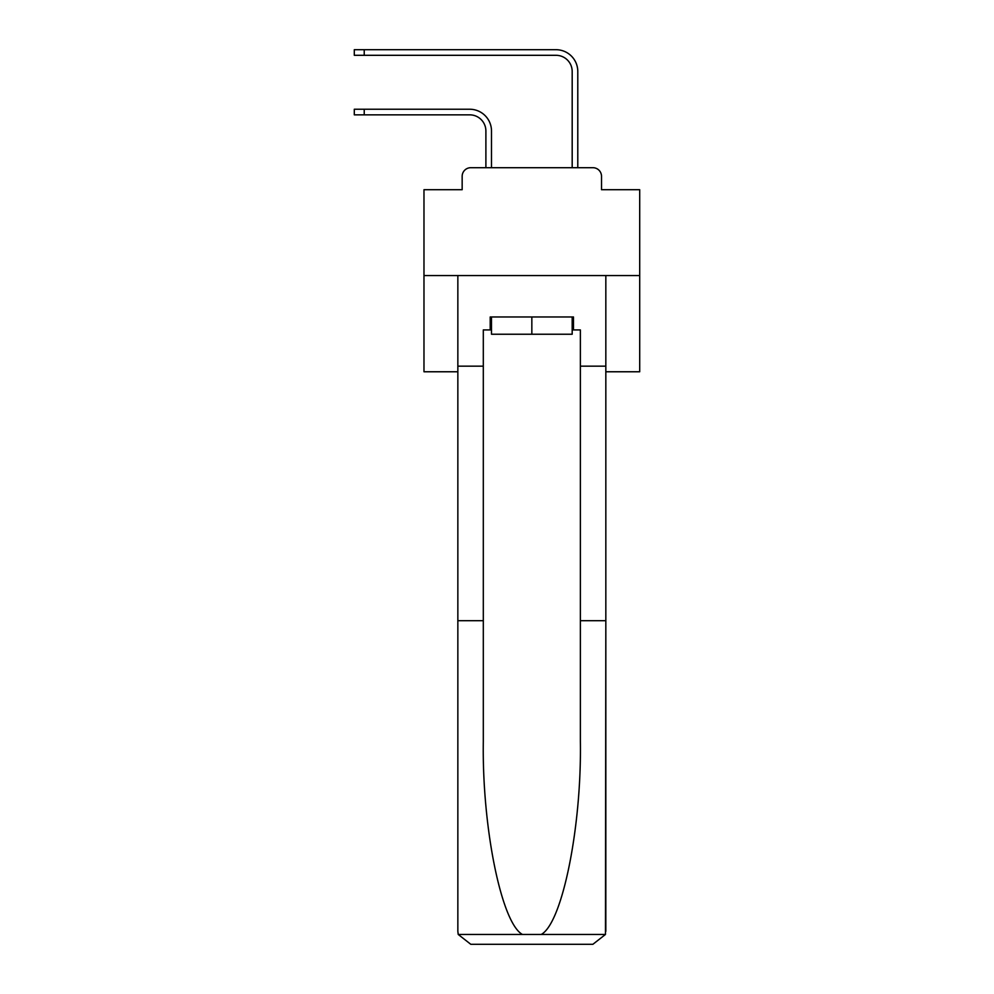 <?xml version="1.0" encoding="UTF-8"?>
<svg xmlns="http://www.w3.org/2000/svg" width="994" height="994" viewBox="0 0 994 994"><rect width="100%" height="100%" fill="white"/><g stroke="black" fill="none" stroke-linecap="round" stroke-linejoin="round"><path stroke-width="1.49" d="M462.16 176.323L462.16 189.705L462.16 176.323A8.623 8.623 0 0 1 470.796 167.7L485.892 167.7L485.892 131.022A16.177 16.177 0 0 0 469.715 114.844A16.177 16.177 0 0 1 485.892 131.022A16.177 16.177 0 0 0 469.715 114.844A16.177 16.177 0 0 1 485.892 131.022A16.177 16.177 0 0 0 469.715 114.844A16.177 16.177 0 0 1 485.892 131.022A16.177 16.177 0 0 0 469.715 114.844A16.177 16.177 0 0 1 485.892 131.022A16.177 16.177 0 0 0 469.715 114.844A16.177 16.177 0 0 1 485.892 131.022A16.177 16.177 0 0 0 469.715 114.844A16.177 16.177 0 0 1 485.892 131.022A16.177 16.177 0 0 0 469.715 114.844A16.177 16.177 0 0 1 485.892 131.022A16.177 16.177 0 0 0 469.715 114.844A16.177 16.177 0 0 1 485.892 131.022A16.177 16.177 0 0 0 469.715 114.844A16.177 16.177 0 0 1 485.892 131.022A16.177 16.177 0 0 0 469.715 114.844A16.177 16.177 0 0 1 485.892 131.022A16.177 16.177 0 0 0 469.715 114.844A16.177 16.177 0 0 1 485.892 131.022A16.177 16.177 0 0 0 469.715 114.844A16.177 16.177 0 0 1 485.892 131.022A16.177 16.177 0 0 0 469.715 114.844A16.177 16.177 0 0 1 485.892 131.022A16.177 16.177 0 0 0 469.715 114.844A16.177 16.177 0 0 1 485.892 131.022A16.177 16.177 0 0 0 469.715 114.844A16.177 16.177 0 0 1 485.892 131.022A16.177 16.177 0 0 0 469.715 114.844A16.177 16.177 0 0 1 485.892 131.022A16.177 16.177 0 0 0 469.715 114.844A16.177 16.177 0 0 1 485.892 131.022A16.177 16.177 0 0 0 469.715 114.844A16.177 16.177 0 0 1 485.892 131.022A16.177 16.177 0 0 0 469.715 114.844A16.177 16.177 0 0 1 485.892 131.022A16.177 16.177 0 0 0 469.715 114.844L354.299 114.844L354.299 109.241L364.226 109.241L364.226 114.844M605.831 371.768L639.701 371.768L639.701 189.705L601.519 189.705L601.519 176.323A8.623 8.623 0 0 0 592.884 167.7L470.796 167.7M639.701 275.562L423.978 275.562L423.978 189.705L462.16 189.705M423.978 275.562L423.978 371.768L457.849 371.768M364.226 109.241L469.715 109.241A21.793 21.793 0 0 1 491.496 131.022L491.496 167.7L491.496 131.022L491.496 167.7L491.496 131.022L491.496 167.7L491.496 131.022L491.496 167.7L491.496 131.022L491.496 167.7L491.496 131.022L491.496 167.7L491.496 131.022L491.496 167.7L491.496 131.022L491.496 167.7L491.496 131.022L491.496 167.7L491.496 131.022L491.496 167.7L491.496 131.022L491.496 167.7L491.496 131.022L491.496 167.7L491.496 131.022L491.496 167.7L491.496 131.022L491.496 167.7L491.496 131.022L491.496 167.7L491.496 131.022L491.496 167.7L491.496 131.022L491.496 167.7L491.496 131.022L491.496 167.7L491.496 131.022L491.496 167.7L491.496 131.022L491.496 167.7L498.18 167.7M565.487 167.7L572.184 167.7L572.184 71.493A16.177 16.177 0 0 0 555.994 55.304A16.177 16.177 0 0 1 572.184 71.493A16.177 16.177 0 0 0 555.994 55.304A16.177 16.177 0 0 1 572.184 71.493A16.177 16.177 0 0 0 555.994 55.304A16.177 16.177 0 0 1 572.184 71.493A16.177 16.177 0 0 0 555.994 55.304A16.177 16.177 0 0 1 572.184 71.493A16.177 16.177 0 0 0 555.994 55.304A16.177 16.177 0 0 1 572.184 71.493A16.177 16.177 0 0 0 555.994 55.304A16.177 16.177 0 0 1 572.184 71.493A16.177 16.177 0 0 0 555.994 55.304A16.177 16.177 0 0 1 572.184 71.493A16.177 16.177 0 0 0 555.994 55.304A16.177 16.177 0 0 1 572.184 71.493A16.177 16.177 0 0 0 555.994 55.304A16.177 16.177 0 0 1 572.184 71.493A16.177 16.177 0 0 0 555.994 55.304A16.177 16.177 0 0 1 572.184 71.493A16.177 16.177 0 0 0 555.994 55.304A16.177 16.177 0 0 1 572.184 71.493A16.177 16.177 0 0 0 555.994 55.304A16.177 16.177 0 0 1 572.184 71.493A16.177 16.177 0 0 0 555.994 55.304A16.177 16.177 0 0 1 572.184 71.493A16.177 16.177 0 0 0 555.994 55.304A16.177 16.177 0 0 1 572.184 71.493A16.177 16.177 0 0 0 555.994 55.304A16.177 16.177 0 0 1 572.184 71.493A16.177 16.177 0 0 0 555.994 55.304A16.177 16.177 0 0 1 572.184 71.493A16.177 16.177 0 0 0 555.994 55.304A16.177 16.177 0 0 1 572.184 71.493A16.177 16.177 0 0 0 555.994 55.304A16.177 16.177 0 0 1 572.184 71.493A16.177 16.177 0 0 0 555.994 55.304A16.177 16.177 0 0 1 572.184 71.493A16.177 16.177 0 0 0 555.994 55.304L354.299 55.304L354.299 49.7L364.226 49.7L364.226 55.304M364.226 49.7L555.994 49.7A21.793 21.793 0 0 1 577.787 71.493L577.787 167.7L577.787 71.493L577.787 167.7L577.787 71.493L577.787 167.7L577.787 71.493L577.787 167.7L577.787 71.493L577.787 167.7L577.787 71.493L577.787 167.7L577.787 71.493L577.787 167.7L577.787 71.493L577.787 167.7L577.787 71.493L577.787 167.7L577.787 71.493L577.787 167.7L577.787 71.493L577.787 167.7L577.787 71.493L577.787 167.7L577.787 71.493L577.787 167.7L577.787 71.493L577.787 167.7L577.787 71.493L577.787 167.7L577.787 71.493L577.787 167.7L577.787 71.493L577.787 167.7L577.787 71.493L577.787 167.7L577.787 71.493L577.787 167.7L577.787 71.493L577.787 167.7L592.884 167.7M601.519 189.705L601.519 176.323M572.184 329.921L573.476 329.921L573.476 316.974L490.204 316.974L490.204 329.921L483.308 329.921L483.308 620.716L457.849 620.716L457.849 931.353L458.222 934.459L470.796 944.3L592.884 944.3L605.458 934.459L605.831 620.716L605.831 931.353M560.094 944.3L592.884 944.3L560.094 944.3M483.308 620.716L483.308 741.4C481.966 827.132 501.436 923.19 522.446 934.459L541.233 934.459C562.244 923.19 581.714 827.132 580.372 741.4L580.372 329.921L573.476 329.921M457.849 931.353L457.849 275.562L605.831 275.562L605.831 366.165L580.372 366.165M483.308 366.165L457.849 366.165M605.831 366.165L605.831 620.716L580.372 620.716M490.204 329.921L491.496 329.921M491.496 316.974L491.496 334.232L572.184 334.232L572.184 316.974M531.84 316.974L531.84 334.232M458.222 934.459L522.446 934.459M541.233 934.459L605.458 934.459"/></g></svg>

